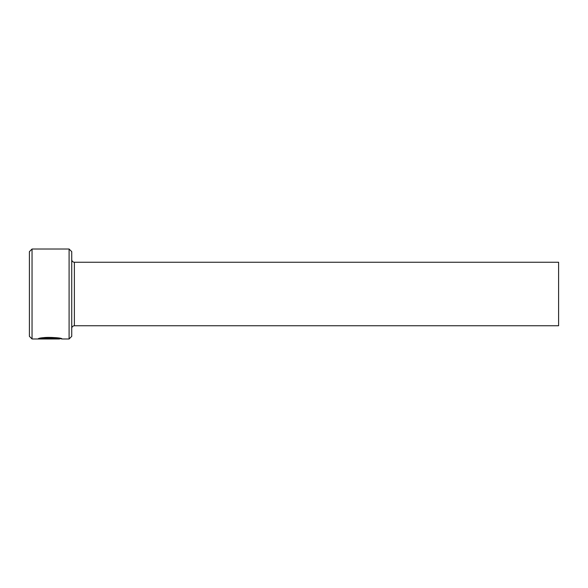 <?xml version="1.0" encoding="UTF-8"?>
<svg xmlns="http://www.w3.org/2000/svg" width="588" height="588" viewBox="0 0 588 588"><rect width="100%" height="100%" fill="white"/><g stroke="black" fill="none" stroke-linecap="round" stroke-linejoin="round"><path stroke-width="0.88" d="M41.175 338.791L41.175 338.262C44.401 336.593 60.16 337.733 59.564 338.453L59.564 338.982C60.152 338.262 44.416 337.122 41.175 338.791L54.794 338.945L38.146 338.945C38.837 336.733 62.725 337.277 61.953 338.982L59.564 338.497M69.09 249.018L71.736 251.664L71.736 336.336L69.09 338.982L69.09 249.018L32.046 249.018L32.046 338.982L59.564 338.982M32.046 338.982L29.4 336.336L29.4 251.664L32.046 249.018M74.382 262.248L558.6 262.248L558.6 325.752L74.382 325.752L74.382 262.248C72.772 262.094 71.89 261.212 71.736 259.602M40.035 338.416L41.175 338.416M69.09 338.982L61.938 338.982M74.382 325.752C72.772 325.906 71.89 326.788 71.736 328.398M60.145 338.453L59.564 338.453"/></g></svg>

